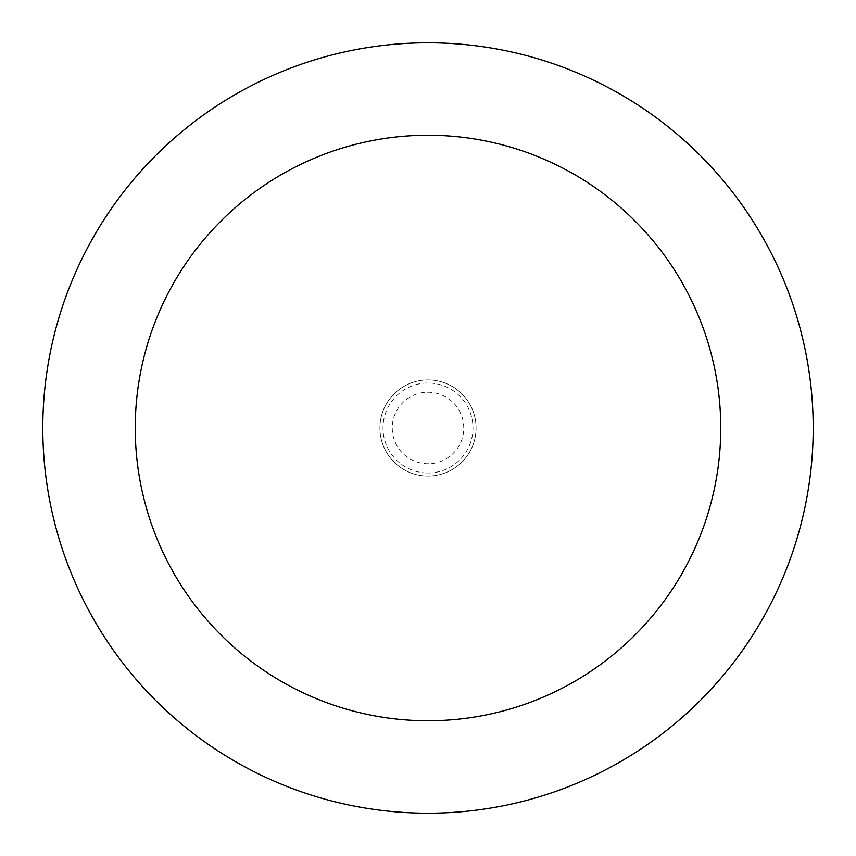 <?xml version="1.0" encoding="UTF-8"?>
<svg xmlns="http://www.w3.org/2000/svg" width="856" height="856" viewBox="0 0 856 856"><rect width="100%" height="100%" fill="white"/><g stroke="black" fill="none" stroke-linecap="round" stroke-linejoin="round"><path stroke-width="0.64" stroke-dasharray="4.28 3.21" d="M476.075 428A48.075 48.075 0 0 0 428 379.925A48.075 48.075 0 0 0 379.925 428A48.075 48.075 0 0 0 428 476.075A48.075 48.075 0 0 0 476.075 428A48.075 48.075 0 0 0 428 379.925A48.075 48.075 0 0 0 379.925 428A48.075 48.075 0 0 0 428 476.075A48.075 48.075 0 0 0 476.075 428M428 813.2A385.2 385.2 0 0 0 813.2 428A385.2 385.2 0 0 0 428 42.8A385.2 385.2 0 0 0 42.8 428A385.2 385.2 0 0 0 428 813.2M428 472.994A44.993 44.993 0 0 0 472.994 428A44.993 44.993 0 0 0 428 383.007A44.993 44.993 0 0 0 383.007 428A44.993 44.993 0 0 0 428 472.994M428 476.075A48.075 48.075 0 0 0 476.075 428A48.075 48.075 0 0 0 428 379.925A48.075 48.075 0 0 0 379.925 428A48.075 48.075 0 0 0 428 476.075A48.075 48.075 0 0 0 476.075 428A48.075 48.075 0 0 0 428 379.925A48.075 48.075 0 0 0 379.925 428A48.075 48.075 0 0 0 428 476.075M463.749 428A35.749 35.749 0 0 0 428 392.251A35.749 35.749 0 0 0 392.251 428A35.749 35.749 0 0 0 428 463.749A35.749 35.749 0 0 0 463.749 428"/><path stroke-width="1.28" d="M428 813.2A385.2 385.2 0 0 0 813.2 428A385.2 385.2 0 0 0 428 42.8A385.2 385.2 0 0 0 42.8 428A385.2 385.2 0 0 0 428 813.2M428 720.752A292.752 292.752 0 0 0 720.752 428A292.752 292.752 0 0 0 428 135.248A292.752 292.752 0 0 0 135.248 428A292.752 292.752 0 0 0 428 720.752"/></g></svg>
